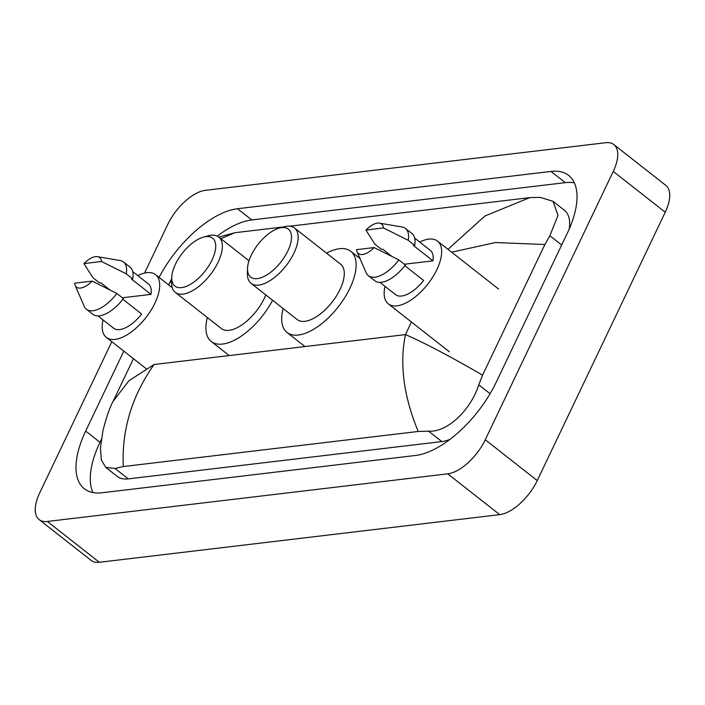 <?xml version="1.0" encoding="UTF-8"?>
<svg xmlns="http://www.w3.org/2000/svg" width="705" height="705" viewBox="0 0 705 705"><rect width="100%" height="100%" fill="white"/><g stroke="black" fill="none" stroke-linecap="round" stroke-linejoin="round"><path stroke-width="1.06" d="M144.543 273.082L167.755 224.428A37.532 17.792 128.1 0 1 205.278 190.359L605.665 142.718A37.532 17.792 128.1 0 1 613.87 144.587L665.855 185.397A37.532 17.792 128.1 0 1 665.238 212.231L537.245 480.572A37.532 17.792 128.1 0 1 499.722 514.641L99.334 562.282A37.532 17.792 128.1 0 1 91.13 560.413L39.145 519.603A37.532 17.792 128.1 0 1 39.762 492.769L111.813 341.705M613.87 144.587A37.532 17.792 128.1 0 1 613.253 171.421L485.26 439.77A37.532 17.792 128.1 0 1 447.737 473.839L47.35 521.471A37.532 17.792 128.1 0 1 39.145 519.603M123.816 351.116L85.684 431.055A80.687 38.255 -51.9 0 0 84.353 488.759A80.687 38.255 -51.9 0 0 101.996 492.769L415.536 455.465A80.687 38.255 -51.9 0 0 496.223 382.216L567.331 233.135A80.687 38.255 -51.9 0 0 568.653 175.43A80.687 38.255 -51.9 0 0 551.019 171.43L237.47 208.733A80.687 38.255 -51.9 0 0 159.074 277.409M101.37 439.365L99.978 442.282A80.687 38.255 -51.9 0 0 92.928 492.548M574.381 182.859A80.687 38.255 -51.9 0 0 565.313 182.648L251.773 219.951A80.687 38.255 -51.9 0 0 217.281 236.105M569.279 228.852A50.663 24.023 -51.9 0 0 564.414 210.275L552.984 201.304L558.043 215.316L549.874 235.743L544.886 244.503L482.572 375.148L478.765 384.824C471.09 409.279 447.825 432.544 428.552 431.169L418.215 431.46C403.657 396.316 399.4 364.027 405.454 334.602C423.908 342.551 449.614 356.069 482.572 375.148M133.448 358.686L113.038 401.471L128.909 380.779L154.095 364.503C131.923 395.857 121.648 429.874 123.269 466.551L115.012 468.473L105.759 467.389L117.189 476.36A50.663 24.023 -51.9 0 0 128.266 478.88L441.815 441.577A50.663 24.023 -51.9 0 0 449.94 439.382M218.841 237.1L234.791 232.729L283.498 226.939M289.773 226.19L529.746 197.638L540.083 197.347L552.984 201.304M123.269 466.551L418.215 431.46M105.759 467.389L101.317 459.977L100.427 448.01L102.886 430.984C106.534 416.805 109.918 406.97 113.038 401.471M447.992 249.323L484.987 215.968L529.746 197.638M234.791 232.729L220.85 238.687M544.886 244.503L495.368 242.555L451.649 252.196M171.65 281.092L169.676 282.731L168.636 284.917M137.783 275.611A39.877 18.903 128.1 0 1 155.558 274.65A39.877 18.903 128.1 0 1 154.906 303.168A39.877 18.903 128.1 0 1 106.314 337.387A39.877 18.903 128.1 0 1 103.027 319.894M97.537 256.69A18.762 8.901 128.1 0 1 101.538 261.493L83.921 263.591A18.762 8.901 128.1 0 1 97.537 256.69L120.123 260.55A30.024 14.232 128.1 0 1 123.49 261.996A30.024 14.232 128.1 0 1 126.239 273.831L132.734 278.933L131.5 279.083L150.993 294.382L122.406 297.783M132.725 271.637L148.323 283.877A28.147 13.342 128.1 0 1 150.993 294.382M109.786 289.843L100.744 282.74L99.511 282.881L93.016 277.788L83.921 263.591M101.538 261.493L126.239 273.831M123.49 261.996L129.984 267.098A30.024 14.232 128.1 0 1 132.734 278.933M122.846 299.246L141.643 313.998A28.147 13.342 128.1 0 1 113.558 328.16L97.96 315.919M92.179 281.11A18.762 8.901 128.1 0 1 75.091 285.287A18.762 8.901 128.1 0 1 74.571 283.207L92.179 281.11L116.88 293.447A30.024 14.232 128.1 0 1 86.407 309.231A30.024 14.232 128.1 0 1 84.203 306.305L75.091 285.287M116.88 293.447L123.375 298.55A30.024 14.232 128.1 0 1 92.901 314.333L86.407 309.231M212.064 259.951A30.491 14.452 128.1 0 1 187.116 286.027A30.491 14.452 128.1 0 1 171.747 277.532A30.491 14.452 128.1 0 1 175.404 264.313A30.491 14.452 128.1 0 1 203.481 237.109A30.491 14.452 128.1 0 1 212.064 259.951M203.481 237.109L208.231 235.814A35.188 16.682 128.1 0 1 218.709 237.003A35.188 16.682 128.1 0 1 218.136 262.163A35.188 16.682 128.1 0 1 175.263 292.355A35.188 16.682 128.1 0 1 171.615 282.458L171.747 277.532M175.263 292.355L221.396 328.574A35.188 16.682 -51.9 0 0 264.269 298.382A35.188 16.682 -51.9 0 0 265.785 294.91M272.606 300.26A51.606 24.463 128.1 0 1 211.262 341.493A51.606 24.463 128.1 0 1 207.323 317.523M287.851 250.936A30.491 14.452 128.1 0 1 262.912 277.012A30.491 14.452 128.1 0 1 247.534 268.517A30.491 14.452 128.1 0 1 251.2 255.289A30.491 14.452 128.1 0 1 279.268 228.094A30.491 14.452 128.1 0 1 287.851 250.936M279.268 228.094L284.018 226.799A35.188 16.682 128.1 0 1 294.505 227.988A35.188 16.682 128.1 0 1 293.923 253.148A35.188 16.682 128.1 0 1 251.05 283.339A35.188 16.682 128.1 0 1 247.402 273.434L247.534 268.517M251.05 283.339L297.193 319.559A35.188 16.682 -51.9 0 0 340.066 289.367A35.188 16.682 -51.9 0 0 340.638 264.208L294.505 227.988M326.565 253.157A51.606 24.463 128.1 0 1 350.782 251.288A51.606 24.463 128.1 0 1 349.927 288.186A51.606 24.463 128.1 0 1 287.05 332.469A51.606 24.463 128.1 0 1 283.11 308.508M419.748 242.062A39.877 18.903 128.1 0 1 437.523 241.11A39.877 18.903 128.1 0 1 436.871 269.627A39.877 18.903 128.1 0 1 388.279 303.837A39.877 18.903 128.1 0 1 384.992 286.345M379.501 223.141A18.762 8.901 128.1 0 1 383.494 227.953L365.886 230.05A18.762 8.901 128.1 0 1 379.501 223.141L402.088 227.01A30.024 14.232 128.1 0 1 405.445 228.455A30.024 14.232 128.1 0 1 408.204 240.29L414.699 245.384L413.465 245.534L432.958 260.841L404.37 264.243M414.681 238.087L430.279 250.337A28.147 13.342 128.1 0 1 432.958 260.841M391.751 256.294L382.709 249.191L381.476 249.341L374.972 244.238L365.886 230.05M383.494 227.953L408.204 240.29M405.445 228.455L411.949 233.558A30.024 14.232 128.1 0 1 414.699 245.384M404.811 265.697L423.608 280.449A28.147 13.342 128.1 0 1 395.523 294.619L379.924 282.37M374.144 247.57A18.762 8.901 128.1 0 1 357.047 251.738A18.762 8.901 128.1 0 1 356.527 249.667L374.144 247.57L398.845 259.898A30.024 14.232 128.1 0 1 368.371 275.69A30.024 14.232 128.1 0 1 366.168 272.764L357.047 251.738M398.845 259.898L405.34 265.001A30.024 14.232 128.1 0 1 374.866 280.793L368.371 275.69M411.447 322.026L405.454 334.602L154.095 364.503M447.737 473.839L499.722 514.641M485.26 439.77L537.245 480.572M613.253 171.421L665.238 212.231M47.35 521.471L99.334 562.282M99.978 442.282L85.684 431.055M251.773 219.951L237.47 208.733M565.313 182.648L551.019 171.43M561.665 245.005L549.874 235.743M490.081 393.707L478.765 384.824M441.815 441.577L428.552 431.169M128.266 478.88L115.012 468.473M169.676 282.731L171.712 278.713M106.314 337.387L146.085 368.6M155.558 274.65L172.249 287.746M211.262 341.493L229.195 355.567M218.709 237.003L248.997 260.779M287.05 332.469L304.983 346.552M350.782 251.288L359.991 258.524M388.279 303.837L449.367 351.795M437.523 241.11L498.611 289.059"/></g></svg>
